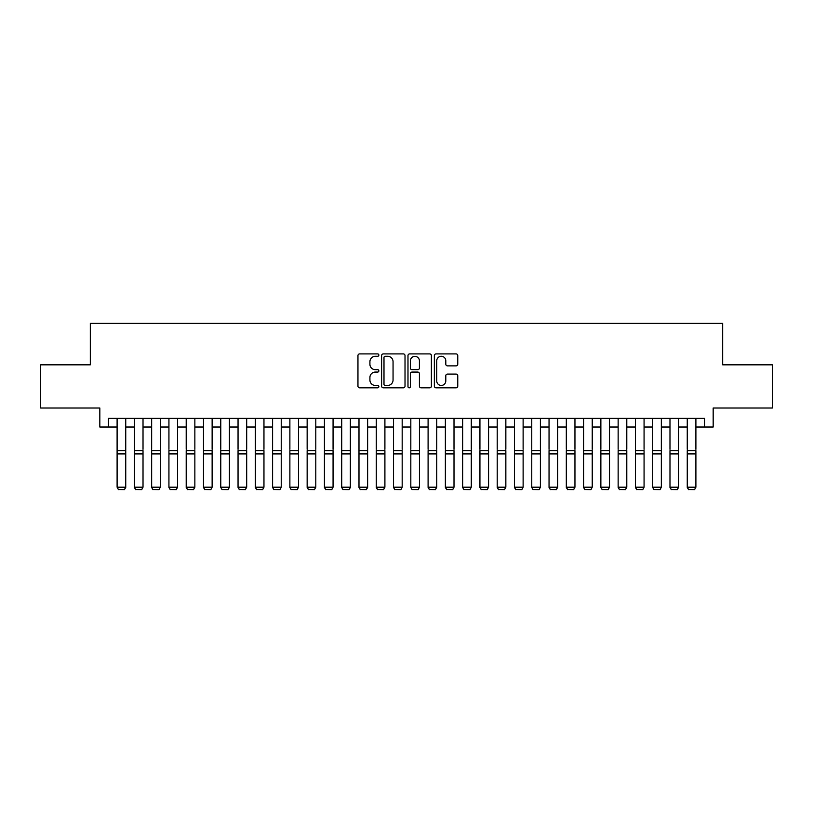 <?xml version="1.0" encoding="UTF-8"?>
<svg xmlns="http://www.w3.org/2000/svg" width="813" height="813" viewBox="0 0 813 813"><rect width="100%" height="100%" fill="white"/><g stroke="black" fill="none" stroke-linecap="round" stroke-linejoin="round"><path stroke-width="1.22" d="M378.858 355.098A1.189 1.189 0 0 0 377.669 353.909L359.651 353.909A1.697 1.697 0 0 0 357.954 355.606L357.954 386.134A1.697 1.697 0 0 0 359.651 387.831L377.669 387.831A1.189 1.189 0 0 0 378.858 386.642A1.189 1.189 0 0 0 377.669 385.453L375.342 385.453A5.427 5.427 0 0 1 369.915 380.027L369.915 377.486A5.427 5.427 0 0 1 375.342 372.059L377.669 372.059A1.189 1.189 0 0 0 378.858 370.87A1.189 1.189 0 0 0 377.669 369.681L375.342 369.681A5.427 5.427 0 0 1 369.915 364.254L369.915 361.714A5.427 5.427 0 0 1 375.342 356.287L377.669 356.287A1.189 1.189 0 0 0 378.858 355.098M456.063 365.87A1.697 1.697 0 0 0 457.76 364.173L457.76 355.606A1.697 1.697 0 0 0 456.063 353.909L436.053 353.909A1.697 1.697 0 0 0 434.355 355.606L434.355 386.134A1.697 1.697 0 0 0 436.053 387.831L456.063 387.831A1.697 1.697 0 0 0 457.76 386.134L457.76 375.789A1.697 1.697 0 0 0 456.063 374.092L447.496 374.092A1.697 1.697 0 0 0 445.798 375.789L445.798 380.921A4.532 4.532 0 0 1 441.266 385.453A4.532 4.532 0 0 1 436.733 380.921L436.733 360.82A4.532 4.532 0 0 1 441.266 356.287A4.532 4.532 0 0 1 445.798 360.82L445.798 364.173A1.697 1.697 0 0 0 447.496 365.87L456.063 365.87M108.464 427.018L108.464 418.38L704.536 418.38L704.536 427.018L713.174 427.018L713.174 408.014L772.35 408.014L772.35 364.824L722.676 364.824L722.676 323.361L90.324 323.361L90.324 364.824L40.65 364.824L40.65 408.014L99.826 408.014L99.826 427.018L117.102 427.018M405.016 355.606A1.697 1.697 0 0 0 403.319 353.909L383.309 353.909A1.697 1.697 0 0 0 381.612 355.606L381.612 386.134A1.697 1.697 0 0 0 383.309 387.831L403.319 387.831A1.697 1.697 0 0 0 405.016 386.134L405.016 355.606M409.681 353.909L429.691 353.909A1.697 1.697 0 0 1 431.388 355.606L431.388 386.134A1.697 1.697 0 0 1 429.691 387.831L421.124 387.831A1.697 1.697 0 0 1 419.427 386.134L419.427 373.756A1.697 1.697 0 0 0 417.74 372.059L412.059 372.059A1.697 1.697 0 0 0 410.362 373.756L410.362 386.642A1.189 1.189 0 0 1 409.173 387.831A1.189 1.189 0 0 1 407.984 386.642L407.984 355.606A1.697 1.697 0 0 1 409.681 353.909M125.741 427.018L134.379 427.018M143.017 427.018L151.655 427.018M160.293 427.018L168.931 427.018M177.569 427.018L186.207 427.018M194.856 427.018L203.494 427.018M212.132 427.018L220.77 427.018M229.408 427.018L238.046 427.018M246.685 427.018L255.323 427.018M263.961 427.018L272.599 427.018M281.237 427.018L289.875 427.018M298.513 427.018L307.151 427.018M315.79 427.018L324.428 427.018M333.066 427.018L341.714 427.018M350.352 427.018L358.99 427.018M367.628 427.018L376.267 427.018M384.905 427.018L393.543 427.018M402.181 427.018L410.819 427.018M419.457 427.018L428.095 427.018M436.733 427.018L445.372 427.018M454.01 427.018L462.648 427.018M471.286 427.018L479.934 427.018M488.572 427.018L497.21 427.018M505.849 427.018L514.487 427.018M523.125 427.018L531.763 427.018M540.401 427.018L549.039 427.018M557.677 427.018L566.315 427.018M574.954 427.018L583.592 427.018M592.23 427.018L600.868 427.018M609.506 427.018L618.144 427.018M626.793 427.018L635.431 427.018M644.069 427.018L652.707 427.018M661.345 427.018L669.983 427.018M678.621 427.018L687.259 427.018M695.898 427.018L704.536 427.018M385.179 356.287A1.189 1.189 0 0 0 383.99 357.476L383.99 384.264A1.189 1.189 0 0 0 385.179 385.453L387.628 385.453A5.427 5.427 0 0 0 393.055 380.027L393.055 361.714A5.427 5.427 0 0 0 387.628 356.287L385.179 356.287M419.427 360.901A4.532 4.532 0 0 0 414.894 356.368A4.532 4.532 0 0 0 410.362 360.901L410.362 367.984A1.697 1.697 0 0 0 412.059 369.681L417.74 369.681A1.697 1.697 0 0 0 419.427 367.984L419.427 360.901M125.741 418.38L125.741 487.495L124.45 489.639L118.403 489.517L124.45 489.639M118.403 489.639L117.102 487.19L125.741 487.19L124.45 489.517M117.102 418.38L117.102 487.19L118.403 489.517M134.379 418.38L134.379 449.304M143.017 418.38L143.017 449.304M134.379 487.495L135.68 489.639L134.379 487.19L143.017 487.19L141.726 489.639L135.68 489.517L141.726 489.639M151.655 418.38L151.655 449.304M160.293 418.38L160.293 449.304M151.655 487.495L152.956 489.639L151.655 487.19L160.293 487.19L159.002 489.639L152.956 489.517L159.002 489.639M168.931 418.38L168.931 449.304M177.569 418.38L177.569 449.304M168.931 487.495L170.232 489.639L168.931 487.19L177.569 487.19L176.279 489.639L170.232 489.517L176.279 489.639M186.207 418.38L186.207 449.304M194.856 418.38L194.856 449.304M186.207 487.495L187.508 489.639L186.207 487.19L194.856 487.19L193.555 489.639L187.508 489.517L193.555 489.639M143.017 453.908L134.379 453.908L134.379 450.636L143.017 450.636L143.017 487.19L141.726 489.517M134.379 453.908L134.379 487.19L135.68 489.517M160.293 453.908L151.655 453.908L151.655 450.636L160.293 450.636L160.293 487.19L159.002 489.517M151.655 453.908L151.655 487.19L152.956 489.517M177.569 453.908L168.931 453.908L168.931 450.636L177.569 450.636L177.569 487.19L176.279 489.517M168.931 453.908L168.931 487.19L170.232 489.517M194.856 453.908L186.207 453.908L186.207 450.636L194.856 450.636L194.856 487.19L193.555 489.517M186.207 453.908L186.207 487.19L187.508 489.517M203.494 418.38L203.494 449.304M212.132 418.38L212.132 449.304M203.494 487.495L204.785 489.639L203.494 487.19L212.132 487.19L210.831 489.639L204.785 489.517L210.831 489.639M212.132 453.908L203.494 453.908L203.494 450.636L212.132 450.636L212.132 487.19L210.831 489.517M203.494 453.908L203.494 487.19L204.785 489.517M220.77 418.38L220.77 449.304M229.408 418.38L229.408 449.304M220.77 487.495L222.061 489.639L220.77 487.19L229.408 487.19L228.107 489.639L222.061 489.517L228.107 489.639M229.408 453.908L220.77 453.908L220.77 450.636L229.408 450.636L229.408 487.19L228.107 489.517M220.77 453.908L220.77 487.19L222.061 489.517M238.046 418.38L238.046 449.304M246.685 418.38L246.685 449.304M238.046 487.495L239.337 489.639L238.046 487.19L246.685 487.19L245.384 489.639L239.337 489.517L245.384 489.639M246.685 453.908L238.046 453.908L238.046 450.636L246.685 450.636L246.685 487.19L245.384 489.517M238.046 453.908L238.046 487.19L239.337 489.517M255.323 418.38L255.323 449.304M263.961 418.38L263.961 449.304M255.323 487.495L256.613 489.639L255.323 487.19L263.961 487.19L262.67 489.639L256.613 489.517L262.67 489.639M263.961 453.908L255.323 453.908L255.323 450.636L263.961 450.636L263.961 487.19L262.67 489.517M255.323 453.908L255.323 487.19L256.613 489.517M272.599 418.38L272.599 449.304M281.237 418.38L281.237 449.304M272.599 487.495L273.9 489.639L272.599 487.19L281.237 487.19L279.946 489.639L273.9 489.517L279.946 489.639M281.237 453.908L272.599 453.908L272.599 450.636L281.237 450.636L281.237 487.19L279.946 489.517M272.599 453.908L272.599 487.19L273.9 489.517M289.875 418.38L289.875 449.304M298.513 418.38L298.513 449.304M289.875 487.495L291.176 489.639L289.875 487.19L298.513 487.19L297.223 489.639L291.176 489.517L297.223 489.639M298.513 453.908L289.875 453.908L289.875 450.636L298.513 450.636L298.513 487.19L297.223 489.517M289.875 453.908L289.875 487.19L291.176 489.517M307.151 418.38L307.151 449.304M315.79 418.38L315.79 449.304M307.151 487.495L308.452 489.639L307.151 487.19L315.79 487.19L314.499 489.639L308.452 489.517L314.499 489.639M315.79 453.908L307.151 453.908L307.151 450.636L315.79 450.636L315.79 487.19L314.499 489.517M307.151 453.908L307.151 487.19L308.452 489.517M324.428 418.38L324.428 449.304M333.066 418.38L333.066 449.304M324.428 487.495L325.728 489.639L324.428 487.19L333.066 487.19L331.775 489.639L325.728 489.517L331.775 489.639M333.066 453.908L324.428 453.908L324.428 450.636L333.066 450.636L333.066 487.19L331.775 489.517M324.428 453.908L324.428 487.19L325.728 489.517M350.352 418.38L350.352 487.495L349.051 489.639L343.005 489.517L349.051 489.639M341.714 487.495L343.005 489.639L341.714 487.19L350.352 487.19L349.051 489.517M341.714 418.38L341.714 487.19L343.005 489.517M367.628 418.38L367.628 487.495L366.328 489.639L360.281 489.517L366.328 489.639M358.99 487.495L360.281 489.639L358.99 487.19L367.628 487.19L366.328 489.517M358.99 418.38L358.99 487.19L360.281 489.517M350.352 449.304L350.352 450.636L341.714 450.636L341.714 449.304M367.628 449.304L367.628 450.636L358.99 450.636L358.99 449.304M376.267 418.38L376.267 449.304M384.905 418.38L384.905 449.304M376.267 487.495L377.557 489.639L376.267 487.19L384.905 487.19L383.604 489.639L377.557 489.517L383.604 489.639M384.905 453.908L376.267 453.908L376.267 450.636L384.905 450.636L384.905 487.19L383.604 489.517M376.267 453.908L376.267 487.19L377.557 489.517M393.543 418.38L393.543 449.304M402.181 418.38L402.181 449.304M393.543 487.495L394.833 489.639L393.543 487.19L402.181 487.19L400.88 489.639L394.833 489.517L400.88 489.639M402.181 453.908L393.543 453.908L393.543 450.636L402.181 450.636L402.181 487.19L400.88 489.517M393.543 453.908L393.543 487.19L394.833 489.517M410.819 418.38L410.819 449.304M419.457 418.38L419.457 449.304M410.819 487.495L412.12 489.639L410.819 487.19L419.457 487.19L418.167 489.639L412.12 489.517L418.167 489.639M419.457 453.908L410.819 453.908L410.819 450.636L419.457 450.636L419.457 487.19L418.167 489.517M410.819 453.908L410.819 487.19L412.12 489.517M428.095 418.38L428.095 449.304M436.733 418.38L436.733 449.304M428.095 487.495L429.396 489.639L428.095 487.19L436.733 487.19L435.443 489.639L429.396 489.517L435.443 489.639M436.733 453.908L428.095 453.908L428.095 450.636L436.733 450.636L436.733 487.19L435.443 489.517M428.095 453.908L428.095 487.19L429.396 489.517M445.372 418.38L445.372 449.304M454.01 418.38L454.01 449.304M445.372 487.495L446.672 489.639L445.372 487.19L454.01 487.19L452.719 489.639L446.672 489.517L452.719 489.639M454.01 453.908L445.372 453.908L445.372 450.636L454.01 450.636L454.01 487.19L452.719 489.517M445.372 453.908L445.372 487.19L446.672 489.517M462.648 418.38L462.648 449.304M471.286 418.38L471.286 449.304M462.648 487.495L463.949 489.639L462.648 487.19L471.286 487.19L469.995 489.639L463.949 489.517L469.995 489.639M471.286 453.908L462.648 453.908L462.648 450.636L471.286 450.636L471.286 487.19L469.995 489.517M462.648 453.908L462.648 487.19L463.949 489.517M479.934 418.38L479.934 449.304M488.572 418.38L488.572 449.304M479.934 487.495L481.225 489.639L479.934 487.19L488.572 487.19L487.272 489.639L481.225 489.517L487.272 489.639M488.572 453.908L479.934 453.908L479.934 450.636L488.572 450.636L488.572 487.19L487.272 489.517M479.934 453.908L479.934 487.19L481.225 489.517M497.21 418.38L497.21 449.304M505.849 418.38L505.849 449.304M497.21 487.495L498.501 489.639L497.21 487.19L505.849 487.19L504.548 489.639L498.501 489.517L504.548 489.639M505.849 453.908L497.21 453.908L497.21 450.636L505.849 450.636L505.849 487.19L504.548 489.517M497.21 453.908L497.21 487.19L498.501 489.517M514.487 418.38L514.487 449.304M523.125 418.38L523.125 449.304M514.487 487.495L515.777 489.639L514.487 487.19L523.125 487.19L521.824 489.639L515.777 489.517L521.824 489.639M531.763 418.38L531.763 449.304M540.401 418.38L540.401 449.304M531.763 487.495L533.054 489.639L531.763 487.19L540.401 487.19L539.1 489.639L533.054 489.517L539.1 489.639M549.039 418.38L549.039 449.304M557.677 418.38L557.677 449.304M549.039 487.495L550.33 489.639L549.039 487.19L557.677 487.19L556.387 489.639L550.33 489.517L556.387 489.639M523.125 453.908L514.487 453.908L514.487 450.636L523.125 450.636L523.125 487.19L521.824 489.517M514.487 453.908L514.487 487.19L515.777 489.517M540.401 453.908L531.763 453.908L531.763 450.636L540.401 450.636L540.401 487.19L539.1 489.517M531.763 453.908L531.763 487.19L533.054 489.517M557.677 453.908L549.039 453.908L549.039 450.636L557.677 450.636L557.677 487.19L556.387 489.517M549.039 453.908L549.039 487.19L550.33 489.517M566.315 418.38L566.315 449.304M574.954 418.38L574.954 449.304M566.315 487.495L567.616 489.639L566.315 487.19L574.954 487.19L573.663 489.639L567.616 489.517L573.663 489.639M574.954 453.908L566.315 453.908L566.315 450.636L574.954 450.636L574.954 487.19L573.663 489.517M566.315 453.908L566.315 487.19L567.616 489.517M583.592 418.38L583.592 449.304M592.23 418.38L592.23 449.304M583.592 487.495L584.893 489.639L583.592 487.19L592.23 487.19L590.939 489.639L584.893 489.517L590.939 489.639M592.23 453.908L583.592 453.908L583.592 450.636L592.23 450.636L592.23 487.19L590.939 489.517M583.592 453.908L583.592 487.19L584.893 489.517M600.868 418.38L600.868 449.304M609.506 418.38L609.506 449.304M600.868 487.495L602.169 489.639L600.868 487.19L609.506 487.19L608.215 489.639L602.169 489.517L608.215 489.639M609.506 453.908L600.868 453.908L600.868 450.636L609.506 450.636L609.506 487.19L608.215 489.517M600.868 453.908L600.868 487.19L602.169 489.517M618.144 418.38L618.144 449.304M626.793 418.38L626.793 449.304M618.144 487.495L619.445 489.639L618.144 487.19L626.793 487.19L625.492 489.639L619.445 489.517L625.492 489.639M626.793 453.908L618.144 453.908L618.144 450.636L626.793 450.636L626.793 487.19L625.492 489.517M618.144 453.908L618.144 487.19L619.445 489.517M635.431 418.38L635.431 449.304M644.069 418.38L644.069 449.304M635.431 487.495L636.721 489.639L635.431 487.19L644.069 487.19L642.768 489.639L636.721 489.517L642.768 489.639M652.707 418.38L652.707 449.304M661.345 418.38L661.345 449.304M652.707 487.495L653.998 489.639L652.707 487.19L661.345 487.19L660.044 489.639L653.998 489.517L660.044 489.639M669.983 418.38L669.983 449.304M678.621 418.38L678.621 449.304M669.983 487.495L671.274 489.639L669.983 487.19L678.621 487.19L677.32 489.639L671.274 489.517L677.32 489.639M644.069 453.908L635.431 453.908L635.431 450.636L644.069 450.636L644.069 487.19L642.768 489.517M635.431 453.908L635.431 487.19L636.721 489.517M661.345 453.908L652.707 453.908L652.707 450.636L661.345 450.636L661.345 487.19L660.044 489.517M652.707 453.908L652.707 487.19L653.998 489.517M678.621 453.908L669.983 453.908L669.983 450.636L678.621 450.636L678.621 487.19L677.32 489.517M669.983 453.908L669.983 487.19L671.274 489.517M687.259 418.38L687.259 449.304M695.898 418.38L695.898 449.304M687.259 487.495L688.55 489.639L687.259 487.19L695.898 487.19L694.597 489.639L688.55 489.517L694.597 489.639M695.898 453.908L687.259 453.908L687.259 450.636L695.898 450.636L695.898 487.19L694.597 489.517M687.259 453.908L687.259 487.19L688.55 489.517M125.741 450.636L117.102 450.636M125.741 453.908L117.102 453.908M350.352 453.908L341.714 453.908M367.628 453.908L358.99 453.908"/></g></svg>
